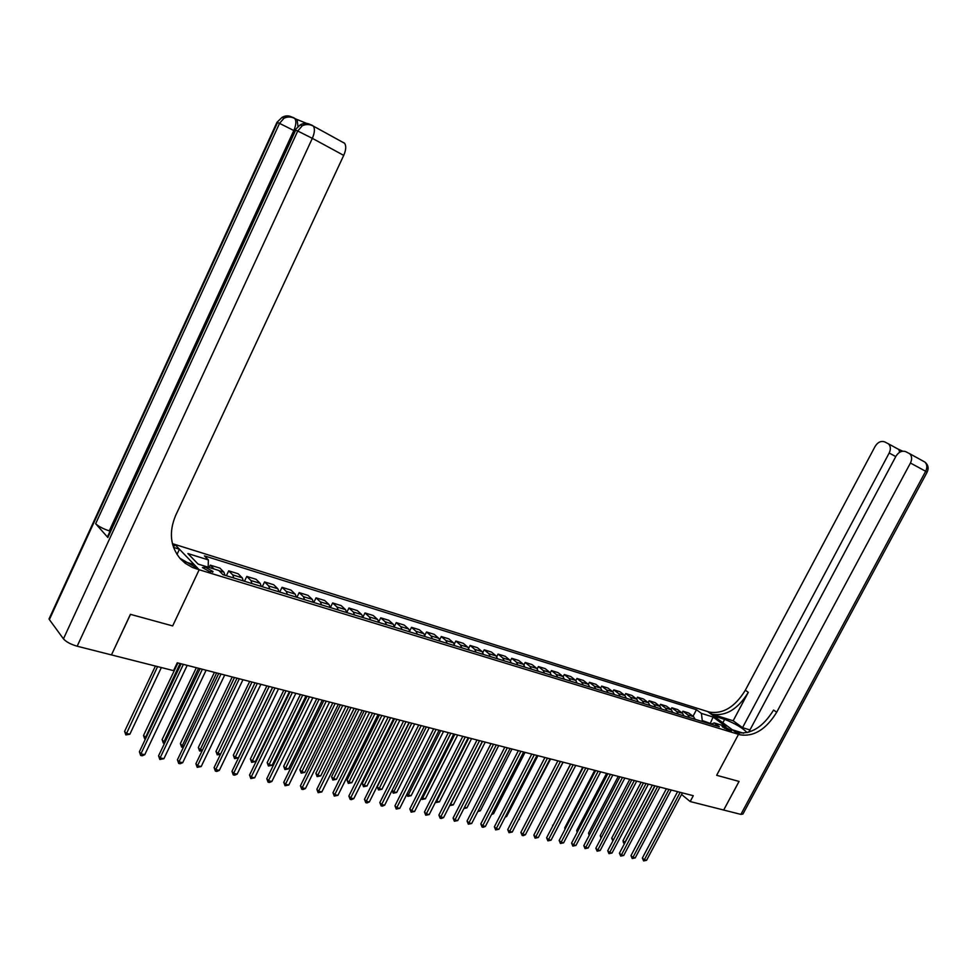 <?xml version="1.0" encoding="UTF-8"?>
<svg xmlns="http://www.w3.org/2000/svg" width="977" height="977" viewBox="0 0 977 977"><rect width="100%" height="100%" fill="white"/><g stroke="black" fill="none" stroke-linecap="round" stroke-linejoin="round"><path stroke-width="1.47" d="M209.896 571.789L213.01 571.521L205.549 567.307L202.41 567.564L209.896 571.789M111.488 654.846L130.491 614.35L172.673 625.927L199.174 569.75L738.514 734.338L707.678 711.561L172.404 543.652M681.555 794.472L690.177 801.543L693.291 795.705L177.252 662.785L173.54 670.637L111.549 654.932M725.117 727.01L722.101 726.485L728.463 730.308L731.48 730.833L725.117 727.01L724.397 728.366M343.586 142.557L344.576 143.265C346.359 145.829 346.078 149.872 343.721 155.38L312.335 138.343L77.159 646.212L111.463 654.908L130.405 614.325L172.673 625.927L199.174 569.75L174.798 544.397L179.45 549.245L173.54 547.389M711.635 723.92L702.255 720.538L701.437 713.405L696.479 709.717L204.401 555.864L208.394 559.931L208.162 567.185M701.437 713.405L713.1 717.033L725.935 726.522L714.248 722.931L710.987 724.165M208.394 559.931L187.902 553.544L198.099 564.095L218.763 570.446L222.903 574.659L719.341 726.729L714.248 722.931M739.027 781.429L723.688 810.031L739.076 781.441L716.654 775.286L739.027 781.429M690.177 801.543L740.884 814.391L925.671 471.28L910.442 463.013C912.225 459.19 911.981 456.088 909.685 453.707L905.655 451.618C901.893 450.434 898.669 451.96 895.97 456.198L748.761 732.2M743.497 733.214L732.359 729.795L738.514 734.338L716.654 775.286L738.514 734.338L740.053 734.814C753.853 736.963 766.066 729.44 776.691 712.245L910.442 463.013M710.071 723.884L713.1 717.033M701.828 721.356L702.255 720.538M696.479 709.717L693.011 716.263M695.111 719.304L693.597 716.691L688.651 712.978L682.923 711.219L682.031 712.905M214.073 569.005L210.287 565.146L209.176 567.503M210.287 565.146L219.898 568.125L223.941 572.204L224.979 575.294M233.808 578.005L232.758 574.916L228.703 570.837L226.383 575.722M228.703 570.837L238.144 573.755L242.235 577.834L243.297 580.912M251.981 583.574L250.906 580.497L246.79 576.43L244.482 581.266M246.79 576.43L256.072 579.3L260.212 583.367L261.299 586.42M269.835 589.033L268.724 585.98L264.559 581.926L262.263 586.713M264.559 581.926L273.682 584.735L277.871 588.801L278.995 591.842M287.372 594.407L286.237 591.366L282.023 587.324L279.74 592.074M282.023 587.324L290.975 590.084L295.225 594.138L296.361 597.167M304.604 599.683L303.444 596.666L299.182 592.624L296.91 597.326M299.182 592.624L307.987 595.347L312.274 599.377L313.446 602.394M321.531 604.873L320.358 601.869L316.047 597.839L313.788 602.504M316.047 597.839L324.706 600.513L329.041 604.543L330.226 607.535M338.176 609.966L336.992 606.986L332.632 602.956L330.385 607.584M332.632 602.956L341.144 605.593L345.516 609.611L346.725 612.591M354.541 614.985L353.332 612.017L348.936 607.999L346.713 612.53M348.936 607.999L357.301 610.588L361.722 614.594L362.943 617.562M370.637 619.907L369.404 616.951L364.971 612.945L362.894 617.171M364.971 612.945L373.202 615.498L377.647 619.491L378.893 622.447M386.452 624.755L385.207 621.812L380.737 617.818L378.795 621.763M380.737 617.818L388.834 620.322L393.316 624.315L394.574 627.246M402.011 629.53L400.741 626.599L396.235 622.618L394.415 626.306M396.235 622.618L404.209 625.072L408.728 629.054L410.01 631.972M417.326 634.207L416.031 631.301L411.5 627.332L409.778 630.8M411.5 627.332L419.328 629.75L423.884 633.719L425.178 636.625M432.384 638.824L431.077 635.929L426.509 631.972L424.873 635.245M426.509 631.972L434.215 634.354L438.807 638.311L440.114 641.193M447.197 643.367L445.878 640.485L441.274 636.54L439.723 639.642M441.274 636.54L448.858 638.885L453.475 642.817L454.806 645.699M461.779 647.824L460.436 644.967L455.807 641.022L454.329 643.977M455.807 641.022L463.281 643.33L467.922 647.262L469.265 650.12M476.117 652.221L474.773 649.375L470.12 645.443L468.704 648.264M470.12 645.443L477.472 647.714L482.137 651.635L483.493 654.48M490.246 656.544L488.879 653.711L484.201 649.803L482.846 652.489M484.201 649.803L491.431 652.038L496.133 655.946L497.501 658.767M504.144 660.806L502.776 657.985L498.062 654.089L496.768 656.666M498.062 654.089L505.194 656.288L509.909 660.183L511.289 662.992M517.834 664.995L516.442 662.198L511.716 658.303L510.458 660.782M511.716 658.303L518.726 660.476L523.477 664.36L524.869 667.157M531.305 669.123L529.913 666.338L525.162 662.455L523.941 664.836M525.162 662.455L532.074 664.592L536.837 668.463L538.242 671.248M544.58 673.19L543.175 670.417L538.4 666.546L537.228 668.854M538.4 666.546L545.203 668.647L549.99 672.518L551.407 675.278M557.647 677.195L556.231 674.435L551.443 670.576L550.295 672.799M551.443 670.576L558.136 672.652L562.947 676.499L564.376 679.259M570.531 681.14L569.09 678.392L564.279 674.545L563.179 676.707M564.279 674.545L570.886 676.585L575.709 680.432L577.151 683.167M583.208 685.024L581.767 682.288L576.943 678.453L575.856 680.554M576.943 678.453L583.44 680.468L588.276 684.291L589.729 687.026M595.701 688.846L594.248 686.135L589.412 682.312L588.349 684.352M589.412 682.312L595.823 684.291L600.672 688.113L601.698 686.11L608.012 688.064L612.884 691.863L614.35 694.562M620.151 696.345L618.673 693.646L613.8 689.847L612.799 691.801M613.8 689.847L620.029 691.777L624.914 695.563L626.391 698.25M632.107 699.996L630.629 697.322L625.744 693.536L624.755 695.441M625.744 693.536L631.875 695.441L636.772 699.214L638.25 701.889M643.892 703.611L642.402 700.949L637.505 697.175L636.54 699.031M637.505 697.175L643.55 699.043L648.459 702.805L649.949 705.467M655.506 707.165L654.016 704.515L649.094 700.765L648.154 702.573M649.094 700.765L655.066 702.61L659.988 706.359L661.478 708.997M666.961 710.682L665.459 708.044L660.537 704.295L659.609 706.066M660.537 704.295L666.412 706.115L671.346 709.852L672.848 712.477M678.246 714.138L676.743 711.512L671.81 707.775L670.894 709.51M671.81 707.775L677.611 709.571L682.544 713.295L684.059 715.909M689.383 717.545L687.869 714.932L682.923 711.219M608.012 692.62L606.558 689.921L601.698 686.11M602.125 690.824L600.672 688.113L594.248 686.135M677.598 791.663L642.353 858.05L644.319 859.821L680.175 792.323M646.579 860.297L643.611 860.932L644.319 859.821L646.579 860.297L682.398 792.897M643.611 860.932L642.353 858.05M652.318 785.154L623.008 840.672L625.121 842.43M654.81 785.789L624.914 842.382L624.242 843.493L623.473 842.809L623.008 840.672M666.387 788.781L630.971 855.644L632.925 857.427L668.952 789.44M635.221 857.904L632.229 858.539L632.925 857.427L635.221 857.904L671.211 790.014M632.229 858.539L630.971 855.644M655.005 785.85L619.418 853.202L621.384 854.997L657.582 786.509M623.705 855.486L620.688 856.121L621.384 854.997L623.705 855.486L659.866 787.096M620.688 856.121L619.418 853.202M643.477 782.87L607.718 850.735L609.672 852.53L646.041 783.542M612.029 853.019L608.976 853.666L609.672 852.53L612.029 853.019L648.362 784.14M608.976 853.666L607.718 850.735M641.12 782.272L611.675 838.181L613.471 839.805M612.848 840.977L611.675 838.181M629.774 779.341L600.183 835.665L601.71 837.057M601.087 838.229L600.183 835.665M618.258 776.385L588.533 833.112L589.778 834.26M589.168 835.433L588.533 833.112M631.777 779.866L595.836 848.219L597.79 850.027L634.342 780.525M600.171 850.527L597.106 851.175L597.79 850.027L600.171 850.527L636.699 781.124M597.106 851.175L595.836 848.219M606.583 773.369L576.711 830.511L577.688 831.415M577.138 832.453L576.711 830.511M747.112 732.64C742.496 727.828 735.009 723.407 724.629 719.377L713.601 715.946L707.678 711.561L709.217 712.05C722.931 714.334 734.973 707.067 745.317 690.238L875.123 446.391C877.773 442.202 880.924 440.688 884.576 441.836L888.472 443.839C890.719 446.159 890.963 449.225 889.192 453.01L742.532 727.645L749.603 729.843M733.153 720.782L712.148 714.211C725.874 716.483 737.928 709.192 748.309 692.339L733.153 720.782L742.532 727.645M924.376 461.779L924.889 462.06C927.185 464.429 927.442 467.507 925.671 471.28L927.112 472.196L742.923 814.049L740.884 814.391M740.053 734.814L736.988 732.555C750.776 734.716 762.976 727.218 773.576 710.059L776.691 712.245M899.634 452.266L898.816 449.408M306.619 123.395L296.251 119.17L297.155 119.817L297.961 126.387M172.905 545.484L174.333 545.935L172.892 545.447M183.761 561.433L194.276 564.657L199.174 569.75L192.457 567.466L185.361 563.387L180.366 558.832C170.242 546.558 168.691 532.05 175.713 515.294L343.721 155.38M77.159 646.212C70.735 644.344 66.167 641.901 63.444 638.86L49.375 619.601L49.803 617.244M95.661 523.709L279.532 123.371L293.821 130.527L109.265 530.89C102.988 528.765 98.457 526.371 95.661 523.709L107.849 537.497L108.081 535.457M177.008 554.447L179.45 549.245M196.353 568.895L193.922 566.355L179.805 558.197M619.907 776.8L583.794 845.679L585.736 847.486L622.471 777.46M588.154 847.999L585.064 848.659L585.736 847.486L588.154 847.999L624.853 778.083M585.064 848.659L583.794 845.679M607.853 773.699L571.569 843.102L573.511 844.922L610.417 774.358M575.966 845.435L572.852 846.094L573.511 844.922L575.966 845.435L612.848 774.981M572.852 846.094L571.569 843.102M595.64 770.548L559.174 840.476L561.103 842.308L598.193 771.207M563.595 842.833L560.444 843.493L561.103 842.308L563.595 842.833L600.66 771.842M560.444 843.493L559.174 840.476M583.232 767.36L546.595 837.814L548.512 839.658L585.797 768.02M551.052 840.196L547.877 840.855L548.512 839.658L551.052 840.196L588.288 768.655M547.877 840.855L546.595 837.814M570.653 764.112L533.833 835.127L535.738 836.971L573.206 764.771M538.315 837.509L535.103 838.181L535.738 836.971L538.315 837.509L575.734 765.431M535.103 838.181L533.833 835.127M594.749 770.328L564.73 827.885L565.414 828.52M565.036 829.253L564.73 827.885M582.732 767.226L552.958 825.577M552.75 825.992L552.579 825.223M570.556 764.087L540.33 822.597M531.964 822.072L563.143 762.182M518.885 819.214L550.637 758.958M519.459 819.337L518.64 819.666M557.879 760.827L520.875 832.38L522.78 834.236L560.419 761.486M525.382 834.785L523.196 835.677L522.158 835.457L522.78 834.236L525.382 834.785L562.996 762.145M522.158 835.457L520.875 832.38M505.597 816.308L506.611 816.528L537.936 755.697M506.611 816.528L505.182 817.126M544.91 757.493L507.722 829.607L509.615 831.476L547.45 758.14M512.266 832.025L509.005 832.709L509.615 831.476L512.266 832.025L550.063 758.811M509.005 832.709L507.722 829.607M492.103 813.352L493.58 813.682L525.052 752.375M493.58 813.682L491.504 814.537M531.744 754.097L494.374 826.786L496.255 828.655L534.285 754.745M498.942 829.229L495.657 829.913L496.255 828.655L498.942 829.229L536.935 755.429M495.657 829.913L494.374 826.786M478.412 810.36L480.354 810.788L511.985 749.005M480.354 810.788L477.777 811.594M518.372 750.654L480.818 823.916L482.699 825.809L520.912 751.301M485.422 826.383L483.2 827.299L482.101 827.067L482.699 825.809L485.422 826.383L523.599 751.997M482.101 827.067L480.818 823.916M464.502 807.32L466.933 807.857L498.71 745.585M466.933 807.857L463.867 808.565M504.804 747.161L467.055 821.01L468.923 822.903L507.319 747.808M471.696 823.489L468.337 824.185L468.923 822.903L471.696 823.489L510.055 748.504M468.337 824.185L467.055 821.01M482.516 741.421L450.556 804.279L453.304 804.877L485.239 742.117M450.421 804.144L449.811 805.353M453.304 804.877L450.006 805.549M491.016 743.607L453.084 818.067L454.94 819.959L493.532 744.254M457.749 820.558L454.366 821.254L454.94 819.959L457.749 820.558L496.304 744.962M454.366 821.254L453.084 818.067M468.789 737.879L436.67 801.238L439.467 801.848L471.561 738.588M436.206 800.761L436.133 802.532L435.583 801.97M439.467 801.848L436.133 802.532M477.008 740.004L438.893 815.062L440.737 816.98L479.524 740.639M443.595 817.578L441.323 818.518L440.175 818.274L440.737 816.98L443.595 817.578L482.345 741.372M440.175 818.274L438.893 815.062M462.793 736.34L424.47 812.021L426.302 813.939L465.284 736.976M429.208 814.549L425.764 815.258L426.302 813.939L429.208 814.549L468.154 737.72M425.764 815.258L424.47 812.021M448.333 732.616L409.827 808.919L411.647 810.849L450.824 733.251M414.602 811.472L411.122 812.18L411.647 810.849L414.602 811.472L453.743 734.008M411.122 812.18L409.827 808.919M433.654 728.83L394.952 805.781L396.76 807.723L436.133 729.465M399.752 808.345L396.247 809.066L396.76 807.723L399.752 808.345L439.088 730.234M396.247 809.066L394.952 805.781M418.73 724.983L379.833 802.581L381.628 804.535L421.197 725.618M384.669 805.17L382.349 806.147L381.128 805.891L381.628 804.535L384.669 805.17L424.213 726.399M381.128 805.891L379.833 802.581M403.562 721.075L364.47 799.333L366.253 801.299L406.029 721.71M369.343 801.946L366.998 802.935L365.764 802.667L366.253 801.299L369.343 801.946L409.082 722.504M365.764 802.667L364.47 799.333M388.15 717.106L348.862 796.035L350.621 798.014L390.592 717.741M353.772 798.673L351.402 799.662L350.145 799.394L350.621 798.014L353.772 798.673L393.707 718.535M350.145 799.394L348.862 796.035M372.469 713.076L332.986 792.689L334.732 794.667L374.912 713.698M337.932 795.339L334.281 796.072L334.732 794.667L337.932 795.339L378.075 714.517M334.281 796.072L332.986 792.689M356.532 708.972L316.853 789.282L318.575 791.26L358.962 709.595M321.836 791.944L318.148 792.689L318.575 791.26L321.836 791.944L362.174 710.413M318.148 792.689L316.853 789.282M340.326 704.796L300.44 785.813L302.162 787.804L342.744 705.418M305.459 788.5L303.053 789.526L301.734 789.245L302.162 787.804L305.459 788.5L346.005 706.261M301.734 789.245L300.44 785.813M323.851 700.546L283.757 782.284L285.455 784.299L326.245 701.168M288.813 785.007L285.052 785.752L285.455 784.299L288.813 785.007L329.567 702.023M285.052 785.752L283.757 782.284M307.083 696.222L266.794 778.693L268.467 780.721L309.465 696.845M271.887 781.441L269.444 782.479L268.077 782.186L268.467 780.721L271.887 781.441L312.848 697.712M268.077 782.186L266.794 778.693M290.022 691.838L249.526 775.054L251.187 777.081L292.392 692.449M254.667 777.814L250.82 778.571L251.187 777.081L254.667 777.814L295.836 693.328M250.82 778.571L249.526 775.054M272.668 687.368L231.964 771.341L233.601 773.381L275.025 687.967M237.142 774.126L234.675 775.188L233.259 774.883L233.601 773.381L237.142 774.126L278.518 688.87M233.259 774.883L231.964 771.341M255.009 682.813L214.097 767.568L215.709 769.62L257.342 683.412M219.312 770.377L216.833 771.439L215.392 771.134L215.709 769.62L219.312 770.377L260.896 684.327M215.392 771.134L214.097 767.568M237.032 678.185L195.913 763.721L197.501 765.785L239.341 678.783M201.177 766.554L197.207 767.324L197.501 765.785L201.177 766.554L242.968 679.711M197.207 767.324L195.913 763.721M218.726 673.471L177.411 759.813L178.974 761.889L221.022 674.057M182.711 762.671L180.183 763.758L178.693 763.44L178.974 761.889L182.711 762.671L224.71 675.009M178.693 763.44L177.411 759.813M200.102 668.671L158.567 755.832L160.106 757.908L202.373 669.257M163.904 758.714L159.849 759.495L160.106 757.908L163.904 758.714L206.123 670.222M159.849 759.495L158.567 755.832M454.867 734.289L422.589 798.16L425.422 798.783L457.663 735.009M421.759 797.305L422.589 798.16L422.064 799.467L421.258 798.307M425.422 798.783L422.064 799.467M440.712 730.649L408.276 795.034L411.158 795.669L443.558 731.382M407.091 793.788L408.276 795.034L407.763 796.353L406.786 794.399M411.158 795.669L407.763 796.353M426.338 726.949L393.743 791.858L396.674 792.494L429.233 727.694M392.192 790.21L393.743 791.858L393.243 793.19L392.082 790.405M396.674 792.494L393.243 793.19M409.351 722.565L377.244 786.766L378.991 788.634L381.958 789.282L414.675 723.945M411.732 723.188L378.502 789.978L377.244 786.766M381.958 789.282L378.502 789.978M394.525 718.754L362.259 783.481L363.994 785.361L367.01 786.021L399.886 720.134M396.906 719.365L363.517 786.717L362.259 783.481M367.01 786.021L363.517 786.717M379.467 714.871L347.043 780.134L348.765 782.027L351.83 782.699L384.865 716.263M381.836 715.482L348.3 783.395L347.043 780.134M351.83 782.699L348.3 783.395M364.165 710.926L331.582 776.752L333.279 778.645L336.393 779.328L369.599 712.331M366.522 711.537L332.839 780.037L331.582 776.752M336.393 779.328L332.839 780.037M348.606 706.921L315.876 773.308L317.549 775.213L320.725 775.897L354.089 708.337M350.951 707.531L317.122 776.605L315.876 773.308M320.725 775.897L317.122 776.605M332.803 702.854L299.902 769.803L301.563 771.708L304.787 772.416L338.323 704.27M335.135 703.452L301.16 773.125L299.902 769.803M304.787 772.416L301.16 773.125M316.731 698.714L283.672 766.237L285.321 768.166L288.594 768.875L322.288 700.143M319.052 699.312L284.93 769.595L283.672 766.237M288.594 768.875L284.93 769.595M300.391 694.5L267.173 762.622L268.797 764.551L272.131 765.284L305.984 695.942M302.699 695.099L268.419 766.005L267.173 762.622M272.131 765.284L268.419 766.005M283.782 690.226L250.393 758.934L252.005 760.875L255.388 761.62L289.412 691.679M286.066 690.812L251.651 762.341L250.393 758.934M255.388 761.62L251.651 762.341M266.88 685.878L233.332 755.197L234.92 757.151L238.364 757.896L272.559 687.332M269.151 686.465L234.59 758.628L233.332 755.197M238.364 757.896L234.59 758.628M249.697 681.445L215.978 751.386L217.553 753.352L220.631 754.024M251.956 682.031L217.236 754.855L215.978 751.386M220.472 754.366L217.236 754.855M232.208 676.939L198.331 747.515L199.882 749.493L202.483 750.055M234.443 677.525L199.589 751.008L198.331 747.515M202.105 750.837L199.589 751.008M214.427 672.359L180.379 743.582L181.905 745.561L184.006 746.025M216.638 672.933L181.624 747.1L180.379 743.582M183.42 747.271L181.624 747.1M196.328 667.706L162.109 739.577L163.611 741.567L165.198 741.909M198.526 668.268L163.354 743.118L162.109 739.577M164.502 743.363L163.354 743.118M177.899 662.956L143.521 735.498L146.049 737.72M180.073 663.517L144.767 739.064L143.521 735.498M181.124 663.786L139.381 751.777L140.896 753.865L183.371 664.36M144.767 754.684L142.215 755.795L140.664 755.465L140.896 753.865L144.767 754.684L187.205 665.349M140.664 755.465L139.381 751.777M155.416 666.045L124.604 731.346L126.057 733.348L129.868 734.191L161.352 667.547M157.578 666.595L125.85 734.948L124.604 731.346M129.868 734.191L125.85 734.948M687.869 714.932L693.597 716.691M676.743 711.512L682.544 713.295M665.459 708.044L671.346 709.852M654.016 704.515L659.988 706.359M642.402 700.949L648.459 702.805M630.629 697.322L636.772 699.214M618.673 693.646L624.914 695.563M606.558 689.921L612.884 691.863M581.767 682.288L588.276 684.291M569.09 678.392L575.709 680.432M556.231 674.435L562.947 676.499M543.175 670.417L549.99 672.518M529.913 666.338L536.837 668.463M516.442 662.198L523.477 664.36M502.776 657.985L509.909 660.183M488.879 653.711L496.133 655.946M474.773 649.375L482.137 651.635M460.436 644.967L467.922 647.262M445.878 640.485L453.475 642.817M431.077 635.929L438.807 638.311M416.031 631.301L423.884 633.719M400.741 626.599L408.728 629.054M385.207 621.812L393.316 624.315M369.404 616.951L377.647 619.491M353.332 612.017L361.722 614.594M336.992 606.986L345.516 609.611M320.358 601.869L329.041 604.543M303.444 596.666L312.274 599.377M286.237 591.366L295.225 594.138M268.724 585.98L277.871 588.801M250.906 580.497L260.212 583.367M232.758 574.916L242.235 577.834M218.982 570.678L223.941 572.204M722.785 727.242L723.224 726.424M712.148 714.211L709.217 712.05M748.309 692.339L745.317 690.238M898.95 449.469L902.638 451.179M895.762 456.577L889.192 453.01M722.833 722.76L724.629 719.377M174.333 545.935L172.502 544.018M63.444 638.86L297.729 131.028L295.677 130.161L107.849 537.497M293.821 130.527C296.153 125.007 296.483 121.001 294.81 118.522C291.268 116.617 287.665 116.519 283.989 118.229L279.532 123.371L277.553 122.54L49.375 619.601M297.155 119.817L293.906 117.875C290.596 116.19 287.299 116.312 283.989 118.229L281.999 117.411L276.98 122.308L277.395 122.894M291.329 116.91L289.961 117.032M291.867 117.045C288.581 115.384 285.284 115.506 281.999 117.411L276.98 122.308L49.009 618.991M344.576 143.265L313.299 126.082C309.721 124.128 306.045 124.03 302.272 125.777L297.729 131.028L312.335 138.343C314.716 132.738 315.046 128.646 313.299 126.082L312.335 125.386C308.988 123.676 305.642 123.81 302.272 125.777L300.208 124.922L295.054 129.917L295.506 130.539M309.477 124.348L308.073 124.543M310.246 124.531C306.912 122.833 303.566 122.955 300.208 124.922L295.054 129.917L107.409 536.91M212.681 572.204L213.01 571.521M899.243 449.75L888.472 443.839M927.136 472.135C928.968 468.178 928.211 464.82 924.889 462.06L909.685 453.707M902.504 451.203L899.17 449.652"/></g></svg>
